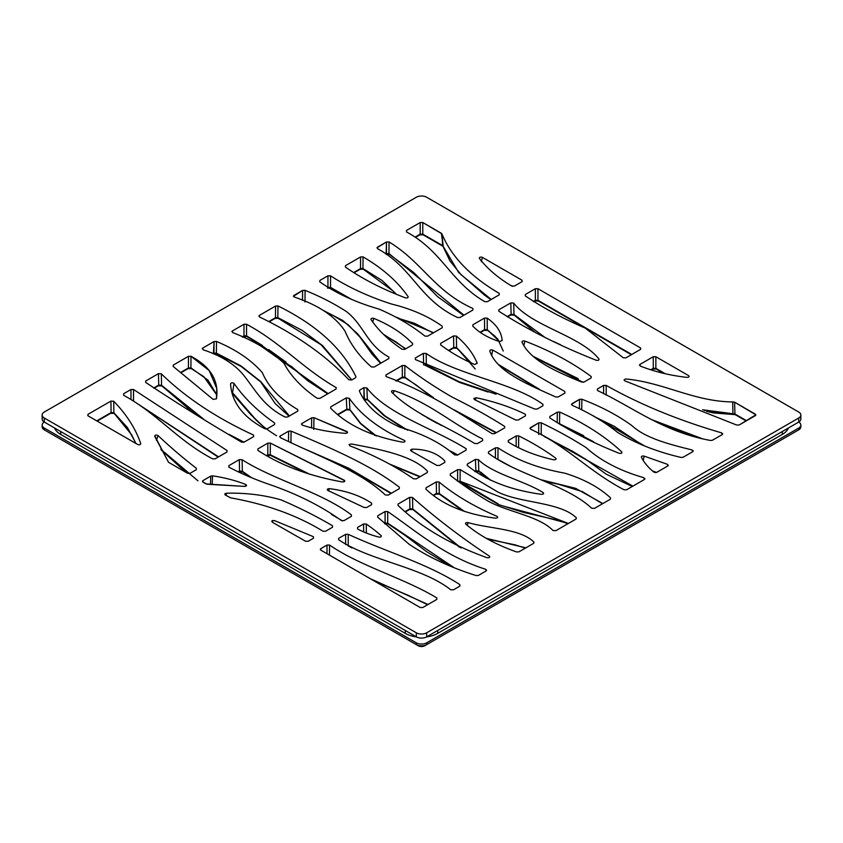 <?xml version="1.0" encoding="UTF-8"?>
<svg xmlns="http://www.w3.org/2000/svg" width="843" height="843" viewBox="0 0 843 843"><rect width="100%" height="100%" fill="white"/><g stroke="black" fill="none" stroke-linecap="round" stroke-linejoin="round"><path stroke-width="1.26" d="M43.035 417.043A7.334 4.236 0 0 0 44.3 422.058L416.316 636.844L416.316 632.798A7.334 4.236 0 0 0 426.684 632.798L798.7 418.012A7.334 4.236 0 0 0 798.7 412.027L426.684 197.251A7.334 4.236 0 0 0 416.316 197.251L44.3 412.027A7.334 4.236 0 0 0 44.3 418.012L416.316 632.798A7.334 4.236 0 0 0 426.684 632.798L426.684 636.844A7.334 4.236 180 0 1 416.316 636.844L416.316 632.798L44.3 418.012L44.3 422.058L416.316 636.844A7.334 4.236 0 0 0 426.684 636.844L798.7 422.058A7.334 4.236 0 0 0 799.965 417.043M405.883 511.638L409.561 509.509A1.834 1.064 60 0 0 409.93 508.803L409.709 497.328L409.93 508.803L405.525 511.343L409.93 508.803L412.754 508.972L461.142 547.982L412.754 508.972L412.533 497.496C435.736 518.055 461.311 537.581 489.277 556.074C490.183 557.36 489.456 557.908 487.075 557.718C450.383 544.494 420.689 527.044 397.98 505.357L398.17 503.998L409.709 497.328L412.533 497.496C435.736 518.055 461.311 537.581 489.277 556.074C490.183 557.36 489.456 557.908 487.075 557.718C450.383 544.494 420.689 527.044 397.98 505.357L398.17 503.998L409.709 497.328L412.533 497.496L412.754 508.972L409.93 508.803A1.834 1.064 60 0 1 409.561 509.509L413.07 509.636A1.834 1.254 -48.3 0 1 412.754 508.972A1.834 1.254 131.7 0 0 413.081 509.646L459.477 547.191M533.608 543.366L534.009 542.207L533.608 543.366L518.951 551.828L516.611 551.944C496.095 544.715 479.151 535.431 465.789 524.114C465.273 522.955 466.042 522.449 468.086 522.607C489.699 528.846 520.795 528.719 534.009 542.207L533.608 543.366L518.951 551.828L516.611 551.944C496.095 544.715 479.151 535.431 465.789 524.114L465.547 523.345M433.629 495.526L436.116 494.093A1.834 1.064 60 0 0 436.484 493.376L436.295 481.89L436.484 493.376L433.249 495.252L436.484 493.376L439.287 493.524L464.556 511.501L439.287 493.524L439.087 482.027C455.041 495.231 474.314 506.654 496.896 516.295C498.202 517.36 497.739 517.981 495.505 518.182C465.199 514.219 441.974 504.525 425.841 489.077L426.094 487.781L436.295 481.89L439.087 482.027C455.041 495.231 474.314 506.654 496.896 516.295C498.202 517.36 497.739 517.981 495.505 518.182C465.199 514.219 441.974 504.525 425.841 489.077L426.094 487.781L436.295 481.89L439.087 482.027L439.287 493.524L436.484 493.376A1.834 1.064 60 0 1 436.116 494.093L439.614 494.209A1.834 1.233 -50 0 1 439.287 493.524A1.834 1.233 130 0 0 439.614 494.209L462.712 510.858M576.032 519.046L576.37 517.823L576.032 519.046L555.843 530.7L552.945 530.458C538.94 515.99 508.097 512.175 488.223 501.163C474.514 493.081 461.848 484.462 450.225 475.304L450.331 473.882L457.644 469.656L460.162 469.614L497.781 491.975C520.405 503.324 560.026 501.838 576.37 517.823L576.032 519.046L555.843 530.7L552.945 530.458C538.94 515.99 508.097 512.175 488.223 501.163C474.514 493.081 461.848 484.462 450.225 475.304L450.331 473.882L457.644 469.656L460.162 469.614L460.088 481.237A1.834 0.991 116.9 0 0 460.468 481.954A1.834 0.991 -63.1 0 1 460.088 481.237L457.591 481.29L457.644 469.656L457.591 481.29L460.088 481.237L568.372 523.471L504.388 506.358M475.115 471.659L475.484 471.448A1.834 1.064 60 0 0 475.863 470.742L475.452 459.372L475.863 470.742L474.725 471.395L475.863 470.742L478.824 471.058L489.952 479.92L478.824 471.058L478.381 459.656C493.187 474.166 523.693 480.468 543.071 492.533L543.493 493.798L543.071 492.533C544.135 493.661 543.556 494.261 541.343 494.325C510.036 489.941 485.315 480.268 467.159 465.304L467.422 464.008L475.452 459.372L478.381 459.656C493.187 474.166 523.693 480.468 543.071 492.533C544.135 493.661 543.556 494.261 541.343 494.325C510.036 489.941 485.315 480.268 467.159 465.304L467.422 464.008L475.452 459.372L478.381 459.656L478.824 471.058L475.863 470.742A1.834 1.064 60 0 1 475.484 471.448L479.045 471.616A1.834 1.37 -37.2 0 1 478.824 471.058A1.834 1.37 142.8 0 0 479.056 471.627L486.263 478.15M329.55 545.031C360.087 566.159 404.261 578.193 436.864 597.94L436.822 599.415L422.796 607.518L420.204 607.518L320.825 550.142L320.825 548.645L327.021 545.063L329.55 545.031L329.487 555.147L329.55 545.031C360.087 566.159 404.261 578.193 436.864 597.94L436.822 599.415L422.796 607.518L420.204 607.518L320.825 550.142L320.287 549.299L320.825 548.645L327.021 545.063L329.55 545.031M459.867 586.117L453.418 589.837L450.731 589.784C421.816 566.802 369.656 560.858 338.549 539.657L338.749 538.298L345.641 534.314L348.212 534.304C385.072 551.375 428.065 563.83 459.825 584.599L459.867 586.117L453.418 589.837L450.731 589.784C421.816 566.802 369.656 560.858 338.549 539.657L338.749 538.298L345.641 534.314L348.212 534.304L348.222 545.916A1.834 1.054 119.9 0 0 348.233 546.053A1.834 1.054 -60.1 0 1 348.222 545.916L351.942 547.961L348.222 545.916L348.212 534.304C385.072 551.375 428.065 563.83 459.825 584.599L459.867 586.117L459.825 584.599M357.527 527.455L357.58 528.972L357.527 527.455L363.586 523.956L366.284 524.03A222.478 128.442 180 0 1 381.036 535.526C381.637 536.706 380.878 537.223 378.76 537.065A78.926 45.564 180 0 1 357.58 528.972L357.527 527.455L363.586 523.956L366.284 524.03L366.347 533.029L366.284 524.03A222.478 128.442 0 0 1 381.036 535.526L381.342 535.99M385.103 523.134L385.082 511.543L385.103 523.134L387.696 523.145L453.545 567.286L387.696 523.145L387.696 511.564C417.696 532.154 443.797 555.832 485.747 569.331L486.084 570.974L478.392 575.421L476.169 575.579C450.499 567.497 428.139 557.033 409.087 544.209L377.653 517.138L377.812 515.747L385.082 511.543L387.696 511.564C417.696 532.154 443.797 555.832 485.747 569.331L486.084 570.974L478.392 575.421L476.169 575.579C450.499 567.497 428.139 557.033 409.087 544.209L377.653 517.138L377.812 515.747L385.082 511.543L387.696 511.564L387.696 523.145A1.834 1.064 120.5 0 0 388.075 523.861A1.834 1.064 -59.5 0 1 387.696 523.145L385.103 523.134A1.834 1.064 60 0 1 385.093 523.176M518.603 447.517L518.687 435.873C532.291 442.607 544.62 450.025 555.695 458.139C556.464 459.309 555.769 459.856 553.598 459.772C536.085 455.863 520.963 449.93 508.234 441.974L508.276 440.51L516.211 435.936L518.687 435.873C532.291 442.607 544.62 450.025 555.695 458.139C556.464 459.309 555.769 459.856 553.598 459.772C536.085 455.863 520.963 449.93 508.234 441.974L508.276 440.51L516.211 435.936L518.687 435.873L518.603 447.517L517.75 447.327L518.603 447.517A1.834 0.969 -63.9 0 0 518.645 447.77M692.746 451.69L683.125 457.233L681.102 457.454C656.75 451.764 635.569 443.397 617.561 432.375C604.705 422.058 589.563 413.028 572.134 405.293C589.563 413.028 604.705 422.058 617.561 432.375C635.569 443.397 656.75 451.764 681.102 457.454L683.125 457.233L692.746 451.69L692.219 449.983L692.746 451.69L693.273 450.826M571.428 404.355L579.52 399.35L581.86 399.234C601.207 406.558 618.024 415.462 632.313 425.947C645.675 438.276 669.932 444.503 692.219 449.983C669.932 444.503 645.675 438.276 632.313 425.947C618.024 415.462 601.207 406.558 581.86 399.234L581.723 409.751L581.86 399.234L579.52 399.35L579.394 408.634L579.52 399.35L571.965 403.713L572.134 405.293M722.23 434.588L712.472 440.225L710.617 440.478C663.567 432.006 634.02 407.822 597.455 390.499L597.424 388.992L603.62 385.409L606.191 385.409C640.111 404.535 678.636 420.372 721.756 432.902L722.23 434.588L712.472 440.225L710.617 440.478C663.567 432.006 634.02 407.822 597.455 390.499L597.424 388.992L603.62 385.409L606.191 385.409L606.191 395.188L606.191 385.409C640.111 404.535 678.636 420.372 721.756 432.902L722.23 434.588L722.767 433.776M663.736 373.375L656.233 369.044A1.834 1.064 -60 0 1 655.854 368.328L655.854 356.726L688.541 375.599C689.532 376.673 688.984 377.264 686.897 377.379C670.143 375.483 654.59 371.7 640.216 366.031L639.953 364.418L653.272 356.726L655.854 356.726L688.541 375.599C689.532 376.673 688.984 377.264 686.897 377.379C670.143 375.483 654.59 371.7 640.216 366.031L639.953 364.418L653.272 356.726L653.272 368.328A1.834 1.064 60 0 1 652.893 369.044L651.302 369.961M746.16 420.963L735.307 414.693A1.834 1.064 -60 0 1 734.938 413.987L732.936 413.755A1.834 0.58 76.5 0 1 732.672 414.44L735.307 414.693A1.834 1.064 -60 0 1 734.938 413.987L734.601 402.185L755.876 414.819L739.185 424.988L736.666 425.02L624.642 380.794L624.041 379.835L625.685 378.96C663.631 382.437 693.852 401.563 732.693 401.942L734.601 402.185L755.339 414.166L755.339 415.662L739.185 424.988L736.666 425.02L624.642 380.794M641.407 457.306C641.365 456.168 642.282 455.778 644.147 456.116L667.424 464.314L667.804 465.968L656.771 472.343L653.989 472.206C648.341 467.612 644.147 462.638 641.407 457.306C641.365 456.168 642.282 455.778 644.147 456.116L643.23 460.468L644.147 456.116L667.424 464.314L667.804 465.968L656.771 472.343L653.989 472.206C648.341 467.612 644.147 462.638 641.407 457.306L641.344 456.853M610.353 499.235L594.473 508.403L591.628 508.203C566.085 484.356 517.096 474.862 488.392 453.197L488.55 451.806L495.452 447.823L497.992 447.802C516.253 459.972 538.435 468.413 564.536 473.113C583.577 478.919 598.899 487.159 610.501 497.834L610.353 499.235L594.473 508.403L591.628 508.203C566.085 484.356 517.096 474.862 488.392 453.197L488.55 451.806L495.452 447.823L497.992 447.802L497.95 459.424A1.834 1.022 118.1 0 0 497.971 459.593A1.834 1.022 -61.9 0 1 497.95 459.424L510.89 466.537L497.95 459.424L497.992 447.802C516.253 459.972 538.435 468.413 564.536 473.113C583.577 478.919 598.899 487.159 610.501 497.834L610.353 499.235L610.501 497.834M624.147 489.794C589.067 471.522 567.444 446.411 530.532 429.15C567.444 446.411 589.067 471.522 624.147 489.794L626.634 489.741L624.147 489.794M529.92 428.265L538.73 422.838L541.259 422.807C557.265 430.488 572.239 438.76 586.159 447.633C600.669 460.773 619.932 470.815 643.957 477.749L644.463 479.446L626.634 489.741L644.463 479.446L643.957 477.749C619.932 470.815 600.669 460.773 586.159 447.633C572.239 438.76 557.265 430.488 541.259 422.807L541.227 434.43A1.834 1.012 118 0 0 541.364 434.914A1.834 1.012 -62 0 1 541.227 434.43L632.882 486.137L541.227 434.43L541.259 422.807L538.73 422.838L538.698 434.461L538.73 422.838L530.458 427.622L530.532 429.15M621.944 452.291L621.639 451.816C622.208 453.176 621.344 453.65 619.036 453.249C593.43 443.07 570.353 431.289 549.784 417.896L549.889 416.463L557.328 412.174L559.689 412.058C584.441 423.154 605.084 436.411 621.639 451.816C622.208 453.176 621.344 453.65 619.036 453.249C593.43 443.07 570.353 431.289 549.784 417.896L549.889 416.463L557.328 412.174L559.689 412.058L559.541 423.744A1.834 0.875 112.5 0 0 559.657 424.208A1.834 0.875 -67.5 0 1 559.541 423.744L593.493 441.721M257.895 448.897L257.853 450.352L257.895 448.897L267.874 443.133L270.34 443.081L344.155 480.152C345.293 481.279 344.724 481.88 342.458 481.954C309.233 476.053 281.025 465.515 257.853 450.352L257.895 448.897L267.874 443.133L270.34 443.081L270.266 454.725L267.789 454.788A1.834 1.064 60 0 1 267.421 455.494L270.635 455.431A1.834 0.969 -64.1 0 1 270.266 454.725A1.834 0.969 115.9 0 0 270.635 455.431L307.179 473.481M385.314 494.936C359.74 470.668 316.61 455.515 280.266 437.58L280.171 436.031L288.591 431.173L291.046 431.11C330.15 447.802 369.993 464.493 399.403 487.275C369.993 464.493 330.15 447.802 291.046 431.11L290.961 442.765L291.046 431.11L288.591 431.173L288.517 441.606L288.591 431.173L280.171 436.031L280.266 437.58C316.61 455.515 359.74 470.668 385.314 494.936L388.159 495.126L385.314 494.936M399.287 488.698L388.159 495.126L399.287 488.698L399.403 487.275L399.287 488.698M346.852 431.49C348.022 432.564 347.516 433.186 345.324 433.334C329.908 432.164 315.535 429.424 302.205 425.114L301.91 423.492L311.71 417.822L313.975 417.675L346.852 431.49C348.022 432.564 347.516 433.186 345.324 433.334C329.908 432.164 315.535 429.424 302.205 425.114L301.91 423.492L311.71 417.822L313.975 417.675L313.765 429.393L313.975 417.675L347.516 432.143M351.478 443.998C379.466 449.266 412.944 455.515 427.538 471.332L427.222 472.565L416.273 478.887L413.544 478.792C395.114 466.084 373.881 455.104 349.856 445.852L349.076 444.503L351.478 443.998C379.466 449.266 412.944 455.515 427.538 471.332L427.222 472.565L416.273 478.887L413.544 478.792C395.114 466.084 373.881 455.104 349.856 445.852M444.798 460.963L444.777 462.438L444.798 460.963C437.285 453.091 426.379 449.15 412.09 449.15C426.379 449.15 437.285 453.091 444.798 460.963L444.777 462.438L439.509 465.473L436.843 465.42L411.163 451.005L410.509 450.025L412.09 449.15L411.521 451.174L412.09 449.15L410.488 450.183M338.285 414.577L346.484 409.846A1.834 1.064 60 0 0 346.863 409.14L346.252 397.885L346.863 409.14L337.927 414.292L346.863 409.14L349.898 409.561L360.804 423.544L376.305 435.957L360.793 423.523L349.898 409.561L349.276 398.296C361.046 415.051 379.403 429.076 404.345 440.373C405.504 441.469 404.977 442.08 402.764 442.196C371.236 436.442 347.168 425.083 330.582 408.117L330.814 406.8L346.252 397.885L349.276 398.296C361.046 415.051 379.403 429.076 404.345 440.373C405.504 441.469 404.977 442.08 402.764 442.196C371.236 436.442 347.168 425.083 330.582 408.117L330.814 406.8L346.252 397.885L349.276 398.296L349.898 409.561L346.863 409.14A1.834 1.064 60 0 1 346.484 409.846L350.035 410.014A1.834 1.433 -28.6 0 1 349.898 409.561A1.834 1.433 151.4 0 0 350.035 410.014L360.382 423.481L374.914 435.462M274.628 520.637L313.406 536.696L313.491 538.234L308.201 541.28L305.63 541.28L272.437 522.302C271.214 520.89 271.941 520.342 274.628 520.637L313.406 536.696L313.491 538.234L308.201 541.28L305.63 541.28L272.437 522.302L271.931 520.932L274.628 520.637M332.521 527.244L325.588 531.238L323.059 531.269C297.147 515.358 266.346 504.219 230.655 497.855L225.313 495.01C224.354 494.072 224.796 493.471 226.63 493.208C245.935 492.755 264.112 494.999 281.172 499.931C299.434 507.76 316.546 516.369 332.511 525.747C316.546 516.369 299.434 507.76 281.172 499.931C264.112 494.999 245.935 492.755 226.63 493.208L226.008 495.41L226.63 493.208L224.786 494.093L225.313 495.01L230.655 497.855C266.346 504.219 297.147 515.358 323.059 531.269L325.588 531.238L332.521 527.244L332.511 525.747L332.521 527.244M202.963 480.615L210.771 476.105L212.52 475.831A104.743 60.475 180 0 1 245.724 484.483C247.083 485.494 246.683 486.137 244.512 486.4L206.135 483.935L202.963 482.112L202.963 480.615L210.771 476.105L212.52 475.831L212.204 484.525L212.52 475.831A104.743 60.475 0 0 1 245.724 484.483L246.535 485.189L244.512 486.4L207.241 484.24L202.963 482.112L202.425 481.269L202.963 480.615L202.752 481.964L202.963 480.615M238.653 472.101L239.159 471.806A1.834 1.064 60 0 0 239.538 471.1L239.338 459.604L239.538 471.1L238.179 471.88L239.538 471.1L242.341 471.258L251.551 477.665L242.341 471.258L242.131 459.741C274.723 480.415 321.71 492.164 351.426 514.904L351.362 516.369L344.028 520.595L341.457 520.605C321.088 505.969 296.841 493.85 268.727 484.23C254.47 479.267 241.193 473.576 228.885 467.17L228.864 465.663L239.338 459.604L242.131 459.741C274.723 480.415 321.71 492.164 351.426 514.904L351.362 516.369L344.028 520.595L341.457 520.605C321.088 505.969 296.841 493.85 268.727 484.23C254.47 479.267 241.193 473.576 228.885 467.17L228.864 465.663L239.338 459.604L242.131 459.741L242.341 471.258L239.538 471.1A1.834 1.064 60 0 1 239.159 471.817L242.668 471.932A1.834 1.243 -49.3 0 1 242.341 471.258A1.834 1.243 130.7 0 0 242.679 471.932L249.138 476.685M327.737 490.405L364.208 507.528L366.726 507.497L371.626 504.662L371.615 503.166L371.626 504.662L366.726 507.497L364.208 507.528L327.737 490.405C326.852 489.393 327.369 488.803 329.307 488.645C346.03 490.721 360.13 495.568 371.615 503.166C360.13 495.568 346.03 490.721 329.307 488.645L328.601 490.942L329.307 488.645C327.369 488.803 326.852 489.393 327.737 490.405L327.263 489.509M489.815 351.109C489.92 349.95 490.9 349.592 492.744 350.056L564.799 391.458L564.968 393.038L558.224 396.937L555.685 396.969C528.73 384.65 496.875 372.216 489.815 351.109C489.92 349.95 490.9 349.592 492.744 350.056L564.799 391.458L564.968 393.038L558.224 396.937L555.685 396.969C528.73 384.65 496.875 372.216 489.815 351.109L489.783 350.73M475.21 368.96L456.558 347.548L456.379 336.072C466.274 344.408 473.229 353.48 477.233 363.312L474.535 364.471C461.795 358.865 450.499 352.332 440.636 344.871L440.647 343.386L453.576 335.925L456.379 336.072C466.274 344.408 473.229 353.48 477.233 363.312L474.535 364.471C461.795 358.865 450.499 352.332 440.636 344.871L440.647 343.386L453.576 335.925L456.379 336.072L456.558 347.548L453.766 347.411A1.834 1.064 60 0 1 453.397 348.127L456.885 348.233A1.834 1.222 -50.6 0 1 456.558 347.548A1.834 1.222 129.4 0 0 456.895 348.233L471.395 363.322M472.976 324.724L472.723 326.03L472.976 324.724L484.504 318.064L487.191 318.138C496.464 324.513 501.459 331.984 502.165 340.572L499.572 341.573C488.108 337.917 479.161 332.732 472.723 326.03L472.976 324.724L484.504 318.064L487.191 318.138L487.243 329.676L484.577 329.624A1.834 1.064 60 0 1 484.198 330.34L487.612 330.382A1.834 1.128 -56.6 0 1 487.243 329.676A1.834 1.128 123.4 0 0 487.612 330.382L494.862 336.125L499.383 341.52M522.07 342.247C530.279 360.498 556.78 371.816 581.501 382.005L584.083 382.005L591.069 377.97L591.291 376.631L591.069 377.97L584.083 382.005L581.501 382.005C556.78 371.816 530.279 360.498 522.07 342.247C522.028 341.046 522.966 340.656 524.904 341.078C550.511 350.857 572.639 362.711 591.291 376.631C572.639 362.711 550.511 350.857 524.904 341.078L523.893 345.261L524.904 341.078C522.966 340.656 522.028 341.046 522.07 342.247L521.996 341.731M498.898 309.76L498.793 311.183L498.898 309.76L510.805 302.879L513.682 303.101C532.302 326.61 580.226 335.525 598.867 358.918C599.173 360.203 598.267 360.635 596.149 360.235C560.226 346.115 527.771 329.761 498.793 311.183L498.898 309.76L510.805 302.879L513.682 303.101L513.998 314.534L511.111 314.302A1.834 1.064 60 0 1 510.732 315.019L514.272 315.166A1.834 1.307 -44.3 0 1 513.998 314.534A1.834 1.307 135.7 0 0 514.283 315.177L535.979 332.964M582.418 326.473L538.319 301.014L534.989 301.014A1.834 1.064 60 0 0 535.358 300.308L533.324 301.488L535.358 300.308L535.358 288.706L537.95 288.706L537.95 300.308L535.358 300.308L537.95 300.308L631.765 354.471L537.95 300.308A1.834 1.064 -60 0 0 538.319 301.014A1.834 1.064 -60 0 1 537.95 300.308L537.95 288.706L640.522 347.927L640.522 349.423L625.938 357.843L623.251 357.769L585.263 328.106C563.082 318.622 543.071 307.874 525.231 295.851L525.389 294.46L535.358 288.706L537.95 288.706L640.522 347.927L640.522 349.423L625.938 357.843L623.251 357.769L585.263 328.106C563.082 318.622 543.071 307.874 525.231 295.851L525.389 294.46L535.358 288.706L535.358 300.308A1.834 1.064 60 0 1 534.978 301.014L533.724 301.741M359.856 390.024L363.944 387.664L366.905 387.97C387.316 414.377 433.565 428.423 466.2 448.75L466.053 450.151L457.464 455.104L454.577 454.872C440.878 442.933 422.743 433.755 400.172 427.338C379.476 417.917 365.883 405.82 359.381 391.036L359.856 390.024L363.944 387.664L366.905 387.97L367.348 399.34L364.376 399.024A1.834 1.064 60 0 1 364.208 399.55A1.834 1.064 60 0 0 364.376 399.024L363.944 387.664L363.997 399.245L367.348 399.34A1.834 1.37 142.7 0 0 367.569 399.909A1.834 1.37 -37.3 0 1 367.348 399.34L384.861 415.841L407.517 430.151L384.861 415.841L367.348 399.34L366.905 387.97C387.316 414.377 433.565 428.423 466.2 448.75L466.053 450.151L457.464 455.104L454.577 454.872C440.878 442.933 422.743 433.755 400.172 427.338C379.476 417.917 365.883 405.82 359.381 391.036L359.856 390.024L359.381 391.036M391.763 392.195C391.152 390.857 392.006 390.372 394.324 390.752C430.141 402.828 451.785 423.65 482.523 438.929L482.723 440.52L477.412 443.587L474.662 443.481C446.895 426.484 412.322 413.007 391.763 392.195C391.152 390.857 392.006 390.372 394.324 390.752C430.141 402.828 451.785 423.65 482.523 438.929L482.723 440.52L477.412 443.587L474.662 443.481C446.895 426.484 412.322 413.007 391.763 392.195L391.5 391.215M386.073 376.568C427.57 391.7 459.087 413.154 492.112 433.681L494.641 433.65L504.63 427.875L504.736 426.453L504.63 427.875L494.641 433.65L492.112 433.681C459.087 413.154 427.57 391.7 386.073 376.568L385.904 374.987L402.322 365.514L404.861 365.483C419.277 376.726 435.104 387.306 452.343 397.211C471.026 406.463 488.497 416.21 504.736 426.453C488.497 416.21 471.026 406.463 452.343 397.211C435.104 387.306 419.277 376.726 404.861 365.483L404.788 377.095L402.28 377.137A1.834 1.064 60 0 1 401.9 377.854L405.156 377.812A1.834 0.991 -62.9 0 1 404.788 377.095A1.834 0.991 117.1 0 0 405.156 377.812L416.273 385.072L430.847 396.368M385.904 374.987L402.322 365.514L404.861 365.483L404.788 377.095L433.513 397.717L404.788 377.095L402.28 377.137A1.834 1.064 60 0 1 401.9 377.854L396.315 381.078M476.263 397.78C494.377 401.553 510.742 407.053 525.379 414.292L525.484 415.841L518.276 419.993L515.747 420.025L474.346 399.508L473.829 398.444L476.263 397.78L475.21 400.014L476.263 397.78C494.377 401.553 510.742 407.053 525.379 414.292L525.484 415.841L518.276 419.993L515.747 420.025L474.346 399.508M542.881 405.789L537.286 409.024L534.725 409.045L415.325 359.539L415.293 358.022L423.418 353.333L426.179 353.449C457.486 375.62 511.817 381.721 542.976 404.355L542.881 405.789L537.286 409.024L534.725 409.045L415.325 359.539L415.293 358.022L423.418 353.333L426.179 353.449L426.358 364.977L423.576 364.84L423.418 353.333L423.576 364.84L426.358 364.977A1.834 1.222 129 0 0 426.695 365.662A1.834 1.222 -51 0 1 426.358 364.977L458.624 381.51L496.053 394.208L458.813 381.584L426.358 364.977L426.179 353.449C457.486 375.62 511.817 381.721 542.976 404.355L542.881 405.789L542.976 404.355M180.887 372.796L188.042 368.654A1.834 1.064 60 0 0 188.421 367.948L188.463 356.315L188.421 367.948L180.528 372.501L188.421 367.948L190.929 367.906L207.979 380.14L216.862 394.977L207.979 380.13L190.929 367.906L190.992 356.283L209.243 370.604L216.735 388.475L216.43 398.865L213.11 399.382L173.142 366.399L173.342 365.051L188.463 356.315L190.992 356.283C210.729 366.768 219.212 380.962 216.43 398.865L213.11 399.382L173.142 366.399L173.342 365.051L188.463 356.315L190.992 356.283L190.929 367.906A1.834 1.001 117.3 0 0 191.308 368.623A1.834 1.001 -62.7 0 1 190.929 367.906L188.421 367.948A1.834 1.064 60 0 1 188.042 368.665L191.308 368.623L203.753 376.621L216.851 395.03M274.628 424.493L274.66 423.017L274.628 424.493L267.326 428.708L264.797 428.739C243.1 417.19 231.688 402.237 230.56 383.902C231.203 382.617 232.362 382.448 234.006 383.386C244.059 397.907 257.61 411.121 274.66 423.017L274.628 424.493L267.326 428.708L264.797 428.739C243.1 417.19 231.688 402.237 230.56 383.902L230.56 383.776M297.811 411.11L287.632 416.99L285.124 417.032C263.111 406.126 255.155 389.466 243.364 374.872C234.417 364.028 221.014 355.662 203.142 349.792L202.689 348.106L214.069 341.531L216.493 341.457C236.24 349.75 251.52 360.161 262.352 372.68C268.369 386.926 280.182 399.234 297.8 409.603L297.811 411.11L287.632 416.99L285.124 417.032C263.111 406.126 255.155 389.466 243.364 374.872C234.417 364.028 221.014 355.662 203.142 349.792L202.689 348.106L214.069 341.531L216.493 341.457L216.377 353.112A1.834 0.927 114.3 0 0 216.746 353.828A1.834 0.927 -65.7 0 1 216.377 353.112L213.964 353.196A1.834 1.064 60 0 1 213.827 353.67A1.834 1.064 60 0 0 213.964 353.196L214.069 341.531L213.437 353.502L216.377 353.112L241.13 365.988L260.656 381.521L289.391 415.968L260.656 381.521L241.13 365.988L216.377 353.112L216.493 341.457C236.24 349.75 251.52 360.161 262.352 372.68C268.369 386.926 280.182 399.234 297.8 409.603L297.811 411.11M262.257 345.356L246.546 335.851L246.567 324.249C281.478 343.027 302.489 368.296 336.241 387.632L336.083 389.013L319.876 398.37L317.105 398.244C301.91 387.833 290.856 376.168 283.954 363.249C270.761 350.909 253.638 340.667 232.563 332.532L232.405 330.951L243.996 324.26L246.567 324.249C281.478 343.027 302.489 368.296 336.241 387.632L336.083 389.013L319.876 398.37L317.105 398.244C301.91 387.833 290.856 376.168 283.954 363.249C270.761 350.909 253.638 340.667 232.563 332.532L232.405 330.951L243.996 324.26L246.567 324.249L246.546 335.851A1.834 1.043 119.2 0 0 246.925 336.568A1.834 1.043 -60.8 0 1 246.546 335.851L243.985 335.862A1.834 1.064 60 0 1 243.606 336.578L246.925 336.568L262.373 345.904L290.782 366.368L307.737 380.741L327.727 393.839M253.648 436.611L253.511 435.041L253.648 436.611L244.112 442.111L241.467 442.08C208.4 422.764 176.461 402.87 145.639 382.374L145.765 380.973L158.473 373.639L161.319 373.828C185.576 397.485 216.303 417.886 253.511 435.041L253.648 436.611L244.112 442.111L241.467 442.08C208.4 422.764 176.461 402.87 145.639 382.374L145.765 380.973L158.473 373.639L161.319 373.828L161.582 385.283A1.834 1.275 133.3 0 0 161.888 385.946A1.834 1.275 -46.7 0 1 161.582 385.283L158.726 385.093A1.834 1.064 60 0 1 158.347 385.799M135.892 443.46L131.561 434.714L114.195 413.407L110.707 413.302A1.834 1.064 60 0 0 111.086 412.596L110.918 401.089L111.086 412.596L96.755 420.868L111.086 412.596L113.858 412.722L127.43 427.559L135.986 443.513L127.388 427.506L113.858 412.722A1.834 1.212 128.3 0 0 114.195 413.407A1.834 1.212 -51.7 0 1 113.858 412.722L113.7 401.236C126.482 414.377 135.481 428.444 140.697 443.429C140.665 444.725 139.643 445.072 137.662 444.482L87.999 415.81L87.999 414.324L87.798 415.673L87.999 414.324L110.918 401.089L113.7 401.236C126.482 414.377 135.481 428.444 140.697 443.429C140.665 444.725 139.643 445.072 137.662 444.482L87.999 415.81L87.999 414.324L110.918 401.089L113.7 401.236L113.858 412.722L111.086 412.596A1.834 1.064 60 0 1 110.707 413.312M154.754 436.4C154.964 435.009 156.06 434.725 158.02 435.546C169.949 446.811 182.71 457.717 196.314 468.265L196.271 469.73L190.128 473.281L187.546 473.281L168.537 462.291L154.754 436.4C154.964 435.009 156.06 434.725 158.02 435.546L156.45 440.288L158.02 435.546C169.949 446.811 182.71 457.717 196.314 468.265L196.271 469.73L190.128 473.281L187.546 473.281L168.537 462.291L154.743 435.842M226.988 451.996L227.02 450.52L226.988 451.996L215.165 458.824L212.647 458.866C177.241 440.309 158.189 414.145 123.626 395.283L123.594 393.776L130.971 389.508L133.552 389.508L227.02 450.52L226.988 451.996L215.165 458.824L212.647 458.866C177.241 440.309 158.189 414.145 123.626 395.283L123.594 393.776L130.971 389.508L133.552 389.508L133.436 401.068M355.936 376.747L355.493 377.812L355.936 376.747C342.353 348.422 316.367 324.818 277.969 305.935C316.367 324.818 342.353 348.422 355.936 376.747L355.493 377.812L351.721 379.982L348.865 379.782C325.893 355.504 296.114 334.566 259.528 316.979L259.349 315.398L275.577 306.03L277.969 305.935L277.832 317.6A1.834 0.896 113.3 0 0 278.201 318.306A1.834 0.896 -66.7 0 1 277.832 317.6L275.45 317.706A1.834 1.064 60 0 1 275.071 318.412L278.201 318.306L321.088 344.766L351.689 380.003M408.191 296.852L407.98 296.451C408.36 297.705 407.485 298.159 405.357 297.821C382.69 289.297 362.701 279.054 345.388 267.073L345.504 265.65L360.583 256.946L363.048 256.883C382.48 268.222 397.453 281.414 407.98 296.451C408.36 297.705 407.485 298.159 405.357 297.821C382.69 289.297 362.701 279.054 345.388 267.073L345.504 265.65L360.583 256.946L363.048 256.883L362.943 268.527A1.834 0.948 115.1 0 0 363.312 269.233A1.834 0.948 -64.9 0 1 362.943 268.527L360.498 268.601A1.834 1.064 60 0 1 360.119 269.307L363.312 269.233L393.091 291.046L396.01 294.144M472.955 309.992L460.015 317.463L457.549 317.526C418.644 299.276 413.249 268.148 377.58 248.706C413.249 268.148 418.644 299.276 457.549 317.526L460.015 317.463L472.955 309.992L472.881 308.454C434.092 291.056 422.09 261.867 389.034 241.962C422.09 261.867 434.092 291.056 472.881 308.454M376.979 247.821L386.494 241.983L389.034 241.962L388.981 253.574A1.834 1.012 117.7 0 0 389.361 254.291A1.834 1.012 -62.3 0 1 388.981 253.574L386.463 253.606A1.834 1.064 60 0 1 386.379 253.964A1.834 1.064 60 0 0 386.463 253.606L386.494 241.983L389.034 241.962L388.981 253.574L463.966 315.177L388.981 253.574L386.136 253.796L386.494 241.983L377.506 247.178L377.58 248.706M499.193 294.85L487.37 301.678L484.778 301.668C450.278 281.594 442.375 251.172 406.537 231.962C442.375 251.172 450.278 281.594 484.778 301.668L487.37 301.678L499.193 294.85L499.277 293.406L499.193 294.85M443.207 246.398A1.834 1.475 -15.7 0 1 443.165 246.188L449.899 260.835L460.889 274.533L491.216 299.455L460.984 274.628L449.92 260.856L442.659 245.608L422.775 234.133A1.834 1.064 -60 0 0 423.154 234.849A1.834 1.064 -60 0 1 422.775 234.133L422.775 222.531L420.193 222.531L406.495 230.445L406.537 231.962L406.495 230.445L420.193 222.531L422.775 222.531L441.901 233.848C451.353 256.641 470.478 276.493 499.277 293.406C470.478 276.493 451.353 256.641 441.901 233.848L443.165 246.188A1.834 1.475 164.3 0 0 443.281 246.577M479.372 258.401C479.446 257.126 480.468 256.778 482.417 257.368L481.332 261.667L482.417 257.368L521.975 280.203L521.975 281.699L514.356 286.093L511.585 285.967C497.981 277.79 487.243 268.601 479.372 258.401C479.446 257.126 480.468 256.778 482.417 257.368L521.975 280.203L521.975 281.699L514.356 286.093L511.585 285.967C497.981 277.79 487.243 268.601 479.372 258.401L479.319 257.916M293.438 296.314L302.605 290.424L305.061 290.35C320.393 296.536 334.218 303.638 346.536 311.636C364.081 325.272 366.821 344.998 388.834 357.021L388.876 358.538L374.166 367.032L371.478 366.968C359.297 356.294 350.477 344.355 345.029 331.151C335.272 316.441 318.348 305.071 294.228 297.031C318.348 305.071 335.272 316.441 345.029 331.151C350.477 344.355 359.297 356.294 371.478 366.968L374.166 367.032L388.876 358.538L388.834 357.021L388.876 358.538M412.406 344.945L412.68 343.659L412.406 344.945L404.809 349.339L402.132 349.287C388.855 340.414 378.496 330.519 371.057 319.623C370.878 318.433 371.774 318.011 373.744 318.348C389.972 325.05 402.943 333.491 412.68 343.659L412.406 344.945L404.809 349.339L402.132 349.287C388.855 340.414 378.496 330.519 371.057 319.623L370.952 319.044M319.718 281.794L319.908 280.434L319.718 281.794C336.041 293.322 355.862 302.426 379.16 309.128C396.758 316.757 411.995 325.735 424.883 336.072L427.612 336.167L442.238 327.727L442.206 326.209C428.423 316.336 411.521 308.938 391.521 304.028C368.465 296.61 348.138 287.2 330.54 275.809C348.138 287.2 368.465 296.61 391.521 304.028C411.521 308.938 428.423 316.336 442.206 326.209L442.238 327.727L427.612 336.167L424.883 336.072C411.995 325.735 396.758 316.757 379.16 309.128C355.862 302.426 336.041 293.322 319.718 281.794L319.908 280.434L327.927 275.798L330.54 275.809L330.561 287.4A1.834 1.075 120.9 0 0 330.93 288.116A1.834 1.075 -59.1 0 1 330.561 287.4L327.948 287.389A1.834 1.064 60 0 1 327.916 287.611A1.834 1.064 60 0 0 327.948 287.389L327.927 275.798L330.54 275.809L330.561 287.4L351.383 299.233L330.561 287.4L327.748 287.505M800.85 425.062L800.85 426.853A7.334 4.236 180 0 1 798.7 429.856L798.7 428.054L426.684 642.83L426.684 644.632A7.334 4.236 180 0 1 416.316 644.632L416.316 642.83A7.334 4.236 0 0 0 426.684 642.83L426.684 644.632L798.7 429.856L798.7 428.054A7.334 4.236 0 0 0 800.85 425.062A7.334 4.236 0 0 0 798.7 422.058L798.7 418.012A7.334 4.236 0 0 0 800.85 415.019A7.334 4.236 0 0 0 798.7 412.027L426.684 197.251A7.334 4.236 0 0 0 416.316 197.251L44.3 412.027A7.334 4.236 0 0 0 42.15 415.019A7.334 4.236 0 0 0 44.3 418.012L44.3 422.058A7.334 4.236 180 0 1 42.15 419.066L42.15 415.019M42.319 425.957A7.334 4.236 0 0 0 44.3 429.856L416.316 644.632L416.316 642.83L44.3 428.054L44.3 429.856A7.334 4.236 180 0 1 42.15 426.853L42.15 425.062A7.334 4.236 0 0 0 44.3 428.054L44.3 429.856L418.254 645.749A4.584 2.645 0 0 0 424.746 645.749L796.751 430.973A4.584 2.645 0 0 0 796.772 430.963A4.584 2.645 180 0 1 796.751 430.973L798.7 429.856A7.334 4.236 0 0 0 800.681 425.957M800.85 415.019L800.85 419.066A7.334 4.236 180 0 1 798.7 422.058A7.334 4.236 180 0 1 798.7 428.054L426.684 642.83A7.334 4.236 180 0 1 416.316 642.83L44.3 428.054A7.334 4.236 180 0 1 44.3 422.058L44.3 422.058A7.334 4.236 0 0 0 42.15 425.062M426.684 636.844L798.7 422.058L798.7 418.012L426.684 632.798L426.684 636.844M480.499 472.006L490.911 480.352M704.168 410.383L732.24 414.155A1.834 0.58 76.5 0 0 732.672 414.44A1.834 0.58 -103.5 0 0 732.936 413.755L702.662 409.782L732.936 413.755L732.693 401.942L734.601 402.185L734.938 413.987L746.582 420.71L734.938 413.987L732.936 413.755L732.693 401.942C693.852 401.563 663.631 382.437 625.685 378.96L624.031 379.877M197.936 480.816L164.459 452.312M160.844 449.224L186.461 472.386M210.476 484.43L210.771 476.105L210.476 484.43M342.479 520.9L331.531 514.451L342.479 520.9M228.885 467.17L228.864 465.663M351.426 514.904L351.362 516.369M344.776 480.784L270.34 443.081L270.266 454.725L310.066 474.409L270.266 454.725L266.525 455.515L267.789 454.788A1.834 1.064 60 0 1 267.421 455.494L266.957 455.757M267.789 454.788L267.874 443.133L267.789 454.788M257.853 450.352C281.025 465.515 309.233 476.053 342.458 481.954C344.724 481.88 345.293 481.279 344.155 480.152M391.394 493.25L348.612 468.15L299.781 446.832L348.475 468.086L391.394 493.25M279.644 436.685L280.171 436.031M311.541 428.002L311.71 417.822L311.541 428.002M301.383 424.134L301.91 423.492M420.193 476.622L389.972 464.208L420.193 476.622M427.538 471.332L427.222 472.565M411.163 451.005L436.843 465.42L439.509 465.473L444.777 462.438M404.345 440.373L404.998 441.015M457.781 454.925L450.541 451.089L457.781 454.925M466.2 448.75L466.053 450.151M218.558 456.874L133.542 401.11L218.558 456.874M227.02 450.52L133.552 389.508L133.542 401.11M130.971 399.529L130.971 389.508L130.971 399.529M123.626 395.283L123.594 393.776M510.837 285.377L512.533 286.357L510.837 285.377M521.975 280.203L522.175 281.551L521.975 280.203M415.483 237.347L419.814 234.849A1.834 1.064 60 0 0 420.193 234.133L420.193 222.531L420.193 234.133L415.093 237.083L420.193 234.133A1.834 1.064 60 0 1 419.814 234.849L423.154 234.849L443.028 246.325A1.834 1.064 120 0 1 442.659 245.608L441.901 233.848L443.165 246.188L441.384 233.269L422.775 222.531L422.775 234.133L420.193 234.133L422.775 234.133L442.659 245.608A1.834 1.064 120 0 0 443.039 246.325A1.834 1.064 120 0 0 443.207 246.388L458.592 272.394L484.567 295.145L490.868 299.655M396.484 294.344L382.005 280.424L362.943 268.527L382.069 280.477L396.484 294.344M407.98 296.451C397.453 281.414 382.48 268.222 363.048 256.883L362.943 268.527L360.498 268.601L353.67 272.542L360.498 268.601A1.834 1.064 60 0 1 360.119 269.307L354.081 272.795M360.498 268.601L360.583 256.946L360.498 268.601M345.388 267.073L345.504 265.65M433.576 332.732L396.263 317.2L433.576 332.732M319.908 280.434L327.927 275.798L327.948 287.389M412.68 343.659C402.943 333.491 389.972 325.05 373.744 318.348L372.775 322.037L373.744 318.348C371.774 318.011 370.878 318.433 371.057 319.623M383.323 334.165L405.778 348.781M380.91 363.133L357.664 333.881L342.932 320.561L322.395 309.939L343.017 320.614L357.832 334.081L380.91 363.133M388.834 357.021C366.821 344.998 364.081 325.272 346.536 311.636C334.218 303.638 320.393 296.536 305.061 290.35L304.987 302.005L305.061 290.35L302.605 290.424L302.532 300.361L302.605 290.424L293.954 295.408L294.228 297.031M293.427 296.062L293.954 295.408M351.794 379.951L322.521 345.609L302.279 330.467L277.832 317.6L302.289 330.467L322.511 345.598L351.794 379.951M355.493 377.812L351.721 379.982L348.865 379.782C325.893 355.504 296.114 334.566 259.528 316.979L259.349 315.398L275.577 306.03L275.45 317.706L275.577 306.03L277.969 305.935L277.832 317.6L275.45 317.706L269.043 321.394L275.45 317.706A1.834 1.064 60 0 1 275.071 318.412L269.507 321.626M258.822 316.041L259.349 315.398M324.818 391.542L310.656 382.437M307.621 380.214L290.793 365.967M286.093 362.163L268.738 349.624M328.117 393.607L246.546 335.851L243.985 335.862L242.215 336.884L243.985 335.862A1.834 1.064 60 0 1 243.606 336.578L242.7 337.105M243.985 335.862L243.996 324.26L243.985 335.862M231.878 331.594L232.405 330.951M217.505 353.649A1.834 0.927 -65.7 0 1 216.746 353.828L241.372 366.621L260.74 381.942L275.081 403.449L289.033 416.179M202.162 348.749L202.689 348.106M276.557 435.726C252.268 420.541 249.781 411.447 232.531 392.827A1.834 1.307 136.2 0 0 232.816 393.46A1.834 1.307 -43.8 0 1 232.531 392.827L255.987 419.782M274.66 423.017C257.61 411.121 244.059 397.907 234.006 383.386L232.531 392.827L234.006 383.386C232.362 382.448 231.203 382.617 230.56 383.902M173.152 366.41L173.342 365.051L173.142 366.399M244.017 442.164L229.054 434.387L244.017 442.164M203.721 419.234L161.582 385.283L203.721 419.234M253.511 435.041C216.303 417.886 185.576 397.485 161.319 373.828L161.582 385.283L158.726 385.093L153.668 388.012L158.726 385.093A1.834 1.064 60 0 1 158.358 385.799L161.877 385.936L190.982 410.741L198.2 415.947M158.726 385.093L158.473 373.639L158.726 385.093M145.639 382.374L145.765 380.973M441.785 425.652L421.89 414.598L441.785 425.652M394.324 390.752L393.038 393.302L394.324 390.752M482.523 438.929L482.723 440.52M583.662 435.705L559.541 423.744L559.689 412.058C584.441 423.154 605.084 436.411 621.639 451.816M557.191 422.701L557.328 412.174L557.191 422.701M549.784 417.896L549.889 416.463M644.294 479.551L643.957 477.749L644.294 479.551M645 478.634L644.463 479.446M516.137 446.495L516.211 435.936L516.137 446.495M508.234 441.974L508.276 440.51M555.695 458.139L556.095 458.666M602.85 503.566L575.611 488.339L540.669 479.656L575.611 488.339L602.85 503.566M495.421 458.034L495.452 447.823L495.421 458.034M488.392 453.197L488.55 451.806M467.159 465.304L467.422 464.008M543.071 492.533L543.651 493.166M363.649 531.901L363.586 523.956L363.649 531.901M357.58 528.972A78.926 45.564 0 0 0 378.76 537.065C380.878 537.223 381.637 536.706 381.036 535.526M425.841 489.077L426.094 487.781M496.896 516.295L497.655 516.97M498.192 503.882L460.088 481.237L460.162 469.614L497.781 491.975C520.405 503.324 560.026 501.838 576.37 517.823M450.225 475.304L450.331 473.882M525.863 547.834L486.063 538.287L525.863 547.834M534.009 542.207C520.795 528.719 489.699 528.846 468.086 522.607L467.243 525.474L468.086 522.607C466.042 522.449 465.273 522.955 465.789 524.114M397.98 505.357L398.17 503.998M489.277 556.074L489.762 556.654M486.622 570.163L486.084 570.974M377.653 517.138L377.812 515.747M345.641 544.567L345.641 534.314L345.641 544.567M338.549 539.657L338.749 538.298M428.044 604.484L370.225 578.656L428.044 604.484M326.989 553.703L327.021 545.063L326.989 553.703M320.614 549.994L320.825 548.645L320.614 549.994M644.863 446.105L592.576 415.43L644.863 446.105M692.556 451.795L692.219 449.983L692.556 451.795M395.82 380.867L402.28 377.137L402.322 365.514L402.28 377.137L395.82 380.867M496.411 432.617L454.293 409.909L496.411 432.617M525.379 414.292L525.484 415.841M415.325 359.539L415.293 358.022M471.659 363.417L456.558 347.548L453.766 347.411L448.919 350.214L453.766 347.411A1.834 1.064 60 0 1 453.397 348.127L449.308 350.488M453.766 347.411L453.576 335.925L453.766 347.411M503.239 351.036L497.76 339.023L487.243 329.676L484.577 329.624L480.152 332.184L484.577 329.624A1.834 1.064 60 0 1 484.209 330.34L480.531 332.458M502.101 339.94L502.165 340.572C501.459 331.984 496.464 324.513 487.191 318.138L487.243 329.676L499.562 341.573C488.108 337.917 479.161 332.732 472.723 326.03M484.577 329.624L484.504 318.064L484.577 329.624M502.165 340.572L499.572 341.573M539.71 389.466L498.75 364.661L539.71 389.466M492.744 350.056L491.711 355.156L492.744 350.056M564.799 391.458L564.968 393.038M533.598 356.557L578.235 378.697M599.057 359.308L598.867 358.918C580.226 335.525 532.302 326.61 513.682 303.101L513.998 314.534L544.989 337.442L513.998 314.534L511.111 314.302L507.064 316.641L511.111 314.302A1.834 1.064 60 0 1 510.732 315.019L507.475 316.905M560.479 344.713L553.261 341.383L560.479 344.713M511.111 314.302L510.805 302.879L511.111 314.302M498.793 311.183C527.771 329.761 560.226 346.115 596.149 360.235C598.267 360.635 599.173 360.203 598.867 358.918M640.522 347.927L640.733 349.276L640.522 347.927M525.231 295.851L525.389 294.46M655.854 368.328L653.272 368.328A1.834 1.064 60 0 1 652.893 369.044L656.233 369.044A1.834 1.064 -60 0 1 655.854 368.328L665.18 373.712L655.854 368.328L655.854 356.726L653.272 356.726L653.272 368.328L655.854 368.328M650.754 369.782L653.272 368.328L650.754 369.782M639.426 365.061L639.953 364.418M688.541 375.599L689.079 376.21M755.339 414.166L755.549 415.515L755.339 414.166M702.535 438.803L651.787 419.677L702.535 438.803M722.082 434.672L721.756 432.902L722.082 434.672M603.62 393.829L603.62 385.409L603.62 393.829M597.455 390.499L597.424 388.992M656.623 472.428L652.493 470.952L656.623 472.428M668.341 465.167L667.804 465.968M313.406 536.696L313.491 538.234M46.249 430.973L418.254 645.749L44.3 429.856M424.746 645.749A4.584 2.645 180 0 1 418.254 645.749L416.316 644.632A7.334 4.236 0 0 0 426.684 644.632L424.746 645.749M60.707 434.419L405.283 633.356A22.93 13.246 0 0 0 416.431 636.908A22.93 13.246 180 0 1 405.283 633.356L60.707 434.419L60.707 431.532L60.707 434.419A22.93 13.246 180 0 1 54.563 427.991A22.93 13.246 0 0 0 60.707 434.419M426.569 636.908A22.93 13.246 0 0 0 437.717 633.356L782.293 434.419A22.93 13.246 0 0 0 788.437 427.991A22.93 13.246 180 0 1 782.293 434.419L782.293 431.532L782.293 434.419L437.717 633.356L437.717 630.469L437.717 633.356A22.93 13.246 180 0 1 426.569 636.908M405.283 630.469L405.283 633.356L405.283 630.469M110.707 413.302L97.187 421.11M161.224 449.951L186.05 472.417M323.375 457.486L348.844 468.792L391.026 493.471M392.322 465.473L419.803 476.853M364.007 399.73L367.559 399.898L383.965 415.61L404.988 429.235M451.953 452.322L457.327 455.178M139.337 404.956L218.158 457.096M386.083 254.323L389.361 254.291L413.913 272.668L437.601 296.641L463.545 315.419M327.569 288.106L330.93 288.116L347.421 297.621M398.36 318.369L414.429 323.248L433.165 332.964M384.429 335.229L395.746 341.742L405.494 348.939M325.988 312.121L333.765 315.862L348.201 324.745L360.035 337.211L372.248 354.408L380.625 363.301M213.585 353.912L216.746 353.828M232.046 393.049L250.898 414.714L265.998 429.024M235.471 438.328L243.385 442.375M158.358 385.799L154.058 388.275M437.127 423.302L427.222 417.822M560.363 424.64L592.861 441.795M544.283 436.558L572.629 451.321L586.317 459.677L606.138 474.135L632.261 486.495M544.525 481.3L558.635 484.282L582.323 491.617L602.513 503.756M459.014 481.627L498.508 504.567L523.608 512.439L558.941 520.447L567.866 523.766M487.897 539.257L514.904 544.789L525.315 548.15M384.724 523.851L388.075 523.861L404.703 535.115L426.453 551.533L449.361 565.611M374.197 580.953L408.254 595.358L427.591 604.747M596.286 417.58L613.904 426.126L642.661 445.23M458.497 412.659L496 432.859M424.872 365.177L459.456 382.385L488.002 392.016M499.751 365.693L537.223 388.381M534.778 357.622L583.082 382.3M585.737 328.401L631.333 354.724M706.697 411.384L713.336 412.922L732.662 414.44M657.73 422.764L695.623 437.096M653.673 471.954L655.633 472.649M796.751 430.973L798.7 429.856"/></g></svg>
